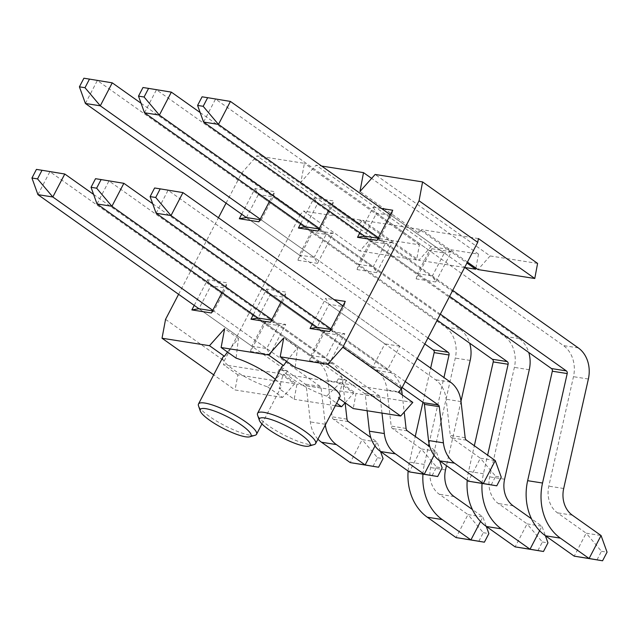 <?xml version="1.0" encoding="UTF-8"?>
<svg xmlns="http://www.w3.org/2000/svg" width="639" height="639" viewBox="0 0 639 639"><rect width="100%" height="100%" fill="white"/><g stroke="black" fill="none" stroke-linecap="round" stroke-linejoin="round"><path stroke-width="0.48" stroke-dasharray="3.19 2.4" d="M203.577 122.057L215.535 99.085L563.414 345.571A29.003 23.867 -81.1 0 1 573.479 376.683L548.805 486.151A24.865 20.456 98.9 0 0 557.424 512.821L586.179 533.19L574.213 556.162M449.592 296.368L364.581 236.134L417.483 273.62L429.44 250.648L376.539 213.162L364.581 236.134M452.716 290.378L378.432 237.74M390.389 214.768L464.673 267.398M202.076 96.808L230.423 101.425M596.986 559.9L601.467 551.289L586.179 533.19L601.067 535.53M601.467 551.289L607.05 552.168M144.486 112.76L156.451 89.787L504.331 336.282A29.003 23.867 -81.1 0 1 514.387 367.385L489.714 476.862A24.865 20.456 98.9 0 0 498.34 503.524L527.087 523.892L515.13 546.872M437.204 320.163L305.49 226.837L358.391 264.322L370.348 241.35L317.447 203.865L305.49 226.837M440.327 314.172L319.34 228.45M200.159 112.552L519.219 338.622A29.003 23.867 -81.1 0 1 528.757 352.464M142.992 87.511L171.34 92.128M539.635 530.737L541.976 526.24L545.394 535.746M537.894 550.61L542.375 541.992L527.087 523.892L541.976 526.24L531.48 518.796M542.375 541.992L547.958 542.87M467.213 480.344A51.384 42.278 -81.1 0 1 468.555 471.39L474.338 445.742M482.046 483.435A51.384 42.278 -81.1 0 1 483.443 473.739L487.629 455.16M85.402 103.47L97.36 80.498L445.239 326.984A29.003 23.867 -81.1 0 1 455.295 358.096L430.622 467.564A24.865 20.456 98.9 0 0 439.249 494.227L467.996 514.603L456.038 537.575M424.815 343.958L246.398 217.548L299.3 255.033L311.265 232.053L258.364 194.575L246.398 217.548M427.938 337.967L260.257 219.153M141.067 103.254L460.128 329.325A29.003 23.867 -81.1 0 1 469.665 343.167M83.901 78.222L112.248 82.838M480.544 521.44L482.884 516.943L486.303 526.448M478.803 541.313L483.292 532.694L467.996 514.603L482.884 516.943L472.389 509.507M483.292 532.694L488.875 533.573M460.999 401.204L446.469 465.647M408.121 471.047A51.384 42.278 -81.1 0 1 409.463 462.101L415.246 436.445M422.954 474.138A51.384 42.278 -81.1 0 1 424.352 464.441L428.537 445.862M422.946 402.298L430.654 368.104M429.033 443.674L443.945 377.521M156.116 213.234L168.073 190.262L435.455 379.71A29.003 23.867 -81.1 0 1 446.158 399.239L450.271 435.383A3.666 3.019 98.9 0 0 451.621 437.851L480.376 458.227L468.419 481.199M402.123 387.546L317.12 327.312L329.077 304.34L325.746 298.349L334.045 299.651M405.246 381.555L330.97 328.925M342.927 305.945L417.203 358.575M154.614 187.986L182.962 192.603M491.183 484.937L495.664 476.319L480.376 458.227L495.265 460.567M495.664 476.319L501.248 477.197M97.024 203.945L108.981 180.965L376.363 370.42A29.003 23.867 -81.1 0 1 387.066 389.95L391.18 426.085A3.666 3.019 98.9 0 0 392.538 428.561L421.285 448.929L409.327 471.901M367.106 410.741L365.316 395.07A2.484 2.045 98.9 0 0 364.406 393.392L258.028 318.022L310.929 355.5L322.887 332.528L269.985 295.042L258.028 318.022M381.994 413.082L380.205 397.41A2.484 2.045 98.9 0 0 379.294 395.733L271.879 319.628M152.697 203.729L391.252 372.761A29.003 23.867 -81.1 0 1 401.388 388.895M95.523 178.696L123.87 183.313M434.089 455.28L436.173 451.27L439.592 460.775M432.092 475.64L436.573 467.029L421.285 448.929L436.173 451.27L429.855 446.789M436.573 467.029L442.156 467.908M402.25 394.918L404.207 412.067M37.933 194.647L49.898 171.675L317.271 361.123A29.003 23.867 -81.1 0 1 327.975 380.652L332.088 416.796A3.666 3.019 98.9 0 0 333.446 419.264L362.193 439.632L350.236 462.612M317.942 439.145A30.193 24.841 -81.1 0 1 310.346 421.916L306.233 385.772A2.484 2.045 98.9 0 0 305.314 384.095L198.937 308.725L251.838 346.21L263.795 323.23L210.894 285.753L198.937 308.725M325.323 424.967A30.193 24.841 -81.1 0 1 325.235 424.256L321.121 388.113A2.484 2.045 98.9 0 0 320.203 386.443L212.787 310.33M93.606 194.432L332.16 363.463A29.003 23.867 -81.1 0 1 342.863 382.993L345.124 402.818M36.431 169.399L64.787 174.016M374.997 445.982L377.082 441.98L380.509 451.485M373 466.35L377.489 457.732L362.193 439.632L377.082 441.98L370.764 437.499M377.489 457.732L383.073 458.61M255.129 435.263A32.733 7.029 27.5 0 1 224.273 425.382A32.733 7.029 27.5 0 1 198.481 405.773M275.281 379.302A32.733 7.029 27.5 0 1 280.848 387.593A32.733 7.029 27.5 0 1 279.171 388.664L283.117 374.366L296.959 384.175L294.14 399.263L279.171 388.664M335.331 405.741L294.14 399.263M345.1 402.802L353.726 393.105L339.876 383.296L326.633 396.124L336.641 403.217M326.633 396.124A32.733 7.029 27.5 0 1 295.458 380.884A32.733 7.029 27.5 0 1 281.863 366.658M339.876 383.296A32.733 7.029 27.5 0 1 336.402 382.457L285.529 374.454A32.733 7.029 27.5 0 1 283.117 374.366M353.726 393.105L296.959 384.175M339.94 396.891A32.733 7.029 27.5 0 1 338.263 397.953L342.208 383.656L356.051 393.472L353.231 408.561M339.077 398.536L338.263 397.953M267.541 386.835L282.51 397.434L294.635 383.807L280.793 373.999L267.541 386.835A32.733 7.029 27.5 0 1 236.374 371.594A32.733 7.029 27.5 0 1 222.779 357.361M282.51 397.434L235.048 389.974L213.682 374.829M294.635 383.807L237.876 374.877L235.048 389.974M467.436 262.086L421.66 229.641L418.625 233.051L359.973 191.492M478.419 238.571L421.66 229.641M412.818 402.402L356.051 393.472M226.062 203.13L241.798 172.905L256.958 155.868L304.412 163.336L300.881 182.203L316.041 165.166L321.625 166.044M178.593 294.307L218.45 217.747M241.686 214.209L255.025 188.577L274.57 191.652L269.522 201.357M194.224 305.386L207.563 279.754L227.109 282.829L222.052 292.534M359.869 232.796L373.208 207.172L381.507 208.474M312.399 323.973L325.746 298.349M253.316 314.684L266.655 289.052L286.192 292.127L281.144 301.824M300.777 223.498L314.116 197.874L333.662 200.95L328.606 210.646M227.468 352.025L238.443 338.438L236.079 358.128M238.443 338.438L224.64 328.662M280.793 373.999A32.733 7.029 27.5 0 1 277.318 373.16L223.498 364.693L237.876 374.877M286.552 361.315L297.534 347.736L295.17 367.425M297.534 347.736L283.732 337.951M313.677 230.136L297.982 260.289L299.3 255.033L314.188 257.373L317.527 263.364L333.223 233.211L313.677 230.136L311.265 232.053L326.154 234.393L314.188 257.373L261.287 219.888L273.252 196.916L258.364 194.575L255.025 188.577M259.977 219.68L261.287 219.888L258.875 221.805M333.223 233.211L326.154 234.393L273.252 196.916L274.57 191.652M372.769 239.433L357.073 269.586L358.391 264.322L373.28 266.663L376.611 272.661L392.306 242.508L372.769 239.433L370.348 241.35L385.237 243.691L373.28 266.663L320.379 229.185L332.336 206.205L317.447 203.865L314.116 197.874M319.069 228.978L320.379 229.185L317.958 231.102M392.306 242.508L385.237 243.691L332.336 206.205L333.662 200.95M285.753 324.388L278.684 325.578L266.727 348.551L270.057 354.541L285.753 324.388L266.215 321.313L263.795 323.23L278.684 325.578L225.783 288.093L210.894 285.753L207.563 279.754M266.215 321.313L250.52 351.466L251.838 346.21L266.727 348.551L213.825 311.065L225.783 288.093L227.109 282.829M212.515 310.858L213.825 311.065L211.405 312.982M344.844 333.686L337.775 334.868L325.818 357.848L329.149 363.839L344.844 333.686L325.307 330.611L322.887 332.528L337.775 334.868L284.874 297.391L269.985 295.042L266.655 289.052M325.307 330.611L309.603 360.763L310.929 355.5L325.818 357.848L272.917 320.363L284.874 297.391L286.192 292.127M271.607 320.155L272.917 320.363L270.497 322.28M431.86 248.723L416.165 278.876L417.483 273.62L432.371 275.96L435.702 281.951L451.398 251.798L431.86 248.723L429.44 250.648L444.329 252.988L432.371 275.96L379.47 238.475L391.427 215.503L376.539 213.162L373.208 207.172M378.16 238.275L379.47 238.475L377.05 240.4M451.398 251.798L444.329 252.988L391.427 215.503L392.745 210.239M372.888 366.834L387.777 369.174L399.742 346.202L343.966 306.68L329.077 304.34L384.854 343.862L372.888 366.834L317.12 327.312M399.742 346.202L384.854 343.862M330.69 329.452L332.008 329.66L343.966 306.68L345.284 301.424M387.777 369.174L332.008 329.66L329.588 331.577M475.895 268.076L478.499 254.114L431.045 246.654L418.92 260.281L362.569 220.351L359.533 223.754L360.244 219.984L416.588 259.913L419.416 244.817L371.954 237.357L359.829 250.983L303.477 211.054L300.442 214.464L241.798 172.905M300.442 214.464L224.201 360.923L223.498 364.693M165.549 319.364L224.201 360.923M537.591 263.412L490.137 255.943L375.133 174.463M490.137 255.943L478.004 269.57M419.416 244.817L304.412 163.336M359.533 223.754L300.881 182.203M418.625 233.051L419.328 229.281L466.949 263.02M478.499 254.114L371.634 178.393M431.045 246.654L316.041 165.166M371.954 237.357L256.958 155.868M314.22 444.56A32.733 7.029 27.5 0 1 283.365 434.672A32.733 7.029 27.5 0 1 257.565 415.062M338.271 378.863L346.49 380.157A32.733 7.029 27.5 0 1 338.271 378.863L336.402 382.457M346.49 380.157L344.621 383.751A32.733 7.029 27.5 0 1 342.208 383.656M279.187 369.574L287.398 370.86A32.733 7.029 27.5 0 1 279.187 369.574L277.318 373.16M287.398 370.86L285.529 374.454M297.982 260.289L317.527 263.364M357.073 269.586L376.611 272.661M250.52 351.466L270.057 354.541M309.603 360.763L329.149 363.839M416.165 278.876L435.702 281.951M464.809 267.493L418.92 260.281M419.328 229.281L362.569 220.351M416.588 259.913L359.829 250.983M360.244 219.984L303.477 211.054M398.44 392.21L344.621 383.751M578.303 347.912L563.414 345.571M588.367 379.023L573.479 376.683M563.694 488.5L548.805 486.151M572.312 515.162L557.424 512.821M519.219 338.622L504.331 336.282M529.276 369.725L514.387 367.385M504.602 479.202L489.714 476.862M513.229 505.864L498.34 503.524M483.443 473.739L468.555 471.39M460.128 329.325L445.239 326.984M470.184 360.436L455.295 358.096M445.511 469.905L430.622 467.564M454.137 496.575L439.249 494.227M424.352 464.441L409.463 462.101M450.343 382.058L435.455 379.71M461.046 401.588L446.158 399.239M465.16 437.723L450.271 435.383M466.51 440.199L451.621 437.851M391.252 372.761L376.363 370.42M401.955 392.29L387.066 389.95M406.069 428.434L391.18 426.085M407.426 430.902L392.538 428.561M380.205 397.41L365.316 395.07M379.294 395.733L364.406 393.392M332.16 363.463L317.271 361.123M342.863 382.993L327.975 380.652M346.977 419.136L332.088 416.796M348.335 421.604L333.446 419.264M325.235 424.256L310.346 421.916M321.121 388.113L306.233 385.772M320.203 386.443L305.314 384.095M261.934 423.929L280.848 387.593"/><path stroke-width="0.96" d="M378.16 238.275L364.581 236.134L203.577 122.057L197.595 105.427L203.178 106.306L207.659 97.687L230.423 101.425L390.389 214.768M378.432 237.74L218.466 124.397L203.577 122.057M230.423 101.425L218.466 124.397L203.178 106.306M601.067 535.53L607.05 552.168L602.569 560.778L589.102 558.502L601.067 535.53L572.312 515.162A24.865 20.456 98.9 0 1 563.694 488.5L588.367 379.023A29.003 23.867 -81.1 0 0 578.303 347.912L464.673 267.398M602.569 560.778L574.213 556.162L589.102 558.502L560.355 538.134A51.384 42.278 -81.1 0 1 542.535 483.028L567.208 373.559A2.484 2.045 98.9 0 0 566.346 370.892L452.716 290.378M207.659 97.687L202.076 96.808L197.595 105.427M574.213 556.162L545.466 535.794A51.384 42.278 -81.1 0 1 527.646 480.688L552.32 371.211A2.484 2.045 98.9 0 0 551.457 368.551L449.592 296.368M319.069 228.978L305.49 226.837L144.486 112.76L138.503 96.13L144.087 97.008L148.575 88.39L171.34 92.128L200.159 112.552M319.34 228.45L159.375 115.108L144.486 112.76M171.34 92.128L159.375 115.108L144.087 97.008M545.394 535.746L547.958 542.87L543.477 551.489L530.019 549.213L539.635 530.737M543.477 551.489L515.13 546.872L530.019 549.213L501.264 528.836A51.384 42.278 -81.1 0 1 482.046 483.435M148.575 88.39L142.992 87.511L138.503 96.13M528.757 352.464A29.003 23.867 -81.1 0 1 529.276 369.725L504.602 479.202A24.865 20.456 98.9 0 0 513.229 505.864L531.48 518.796M515.13 546.872L486.375 526.496A51.384 42.278 -81.1 0 1 467.213 480.344M474.338 445.742L493.228 361.922A2.484 2.045 98.9 0 0 492.365 359.254L437.204 320.163M487.629 455.16L508.117 364.262A2.484 2.045 98.9 0 0 507.254 361.594L440.327 314.172M259.977 219.68L246.398 217.548L85.402 103.47L79.412 86.832L84.995 87.711L89.484 79.1L112.248 82.838L141.067 103.254M260.257 219.153L100.291 105.81L85.402 103.47M112.248 82.838L100.291 105.81L84.995 87.711M486.303 526.448L488.875 533.573L484.386 542.191L470.927 539.915L480.544 521.44M484.386 542.191L456.038 537.575L470.927 539.915L442.18 519.547A51.384 42.278 -81.1 0 1 422.954 474.138M89.484 79.1L83.901 78.222L79.412 86.832M469.665 343.167A29.003 23.867 -81.1 0 1 470.184 360.436L460.999 401.204M446.469 465.647L445.511 469.905A24.865 20.456 98.9 0 0 454.137 496.575L472.389 509.507M456.038 537.575L427.291 517.207A51.384 42.278 -81.1 0 1 408.121 471.047M415.246 436.445L422.946 402.298M430.654 368.104L434.145 352.624A2.484 2.045 98.9 0 0 433.282 349.956L424.815 343.958M428.537 445.862L429.033 443.674M443.945 377.521L449.033 354.964A2.484 2.045 98.9 0 0 448.171 352.297L427.938 337.967M334.045 299.651L345.284 301.424L329.588 331.577L310.043 328.502L317.12 327.312L156.116 213.234L150.125 196.604L155.708 197.483L160.197 188.864L182.962 192.603L342.927 305.945M330.97 328.925L171.004 215.575L156.116 213.234M182.962 192.603L171.004 215.575L155.708 197.483M495.265 460.567L501.248 477.197L496.767 485.816L483.308 483.539L495.265 460.567L466.51 440.199A3.666 3.019 98.9 0 1 465.16 437.723L461.046 401.588A29.003 23.867 -81.1 0 0 450.343 382.058L417.203 358.575M496.767 485.816L468.419 481.199L483.308 483.539L454.553 463.171A30.193 24.841 -81.1 0 1 443.41 442.843L439.297 406.7A2.484 2.045 98.9 0 0 438.378 405.03L405.246 381.555M160.197 188.864L154.614 187.986L150.125 196.604M468.419 481.199L439.664 460.831A30.193 24.841 -81.1 0 1 428.521 440.503L424.408 404.359A2.484 2.045 98.9 0 0 423.489 402.69L402.123 387.546M281.144 301.824L270.497 322.28L250.959 319.204L258.028 318.022L97.024 203.945L91.042 187.307L96.625 188.185L101.106 179.575L123.87 183.313L152.697 203.729M271.879 319.628L111.913 206.285L97.024 203.945M123.87 183.313L111.913 206.285L96.625 188.185M439.592 460.775L442.156 467.908L437.675 476.518L424.216 474.242L434.089 455.28M437.675 476.518L409.327 471.901L424.216 474.242L395.461 453.874A30.193 24.841 -81.1 0 1 384.327 433.546L381.994 413.082M101.106 179.575L95.523 178.696L91.042 187.307M401.388 388.895A29.003 23.867 -81.1 0 1 401.955 392.29L402.25 394.918M404.207 412.067L406.069 428.434A3.666 3.019 98.9 0 0 407.426 430.902L429.855 446.789M409.327 471.901L380.572 451.533A30.193 24.841 -81.1 0 1 369.438 431.205L367.106 410.741M222.052 292.534L211.405 312.982L191.868 309.915L198.937 308.725L37.933 194.647L31.95 178.017L37.533 178.896L42.014 170.278L64.787 174.016L93.606 194.432M212.787 310.33L52.821 196.988L37.933 194.647M64.787 174.016L52.821 196.988L37.533 178.896M380.509 451.485L383.073 458.61L378.584 467.229L365.125 464.952L374.997 445.982M378.584 467.229L350.236 462.612L365.125 464.952L336.378 444.576A30.193 24.841 -81.1 0 1 325.323 424.967M42.014 170.278L36.431 169.399L31.95 178.017M345.124 402.818L346.977 419.136A3.666 3.019 98.9 0 0 348.335 421.604L370.764 437.499M350.236 462.612L321.489 442.236A30.193 24.841 -81.1 0 1 317.942 439.145M241.702 425.262A28.587 6.142 27.5 0 1 249.769 436.812A28.587 6.142 27.5 0 1 222.811 428.178A28.587 6.142 27.5 0 1 200.287 411.053A28.587 6.142 27.5 0 1 213.41 410.693A28.587 6.142 27.5 0 1 241.702 425.262M200.287 411.053L198.481 405.773A32.733 7.029 27.5 0 1 198.481 404.032A32.733 7.029 27.5 0 1 200.159 402.961A32.733 7.029 27.5 0 1 245.895 422.036A32.733 7.029 27.5 0 1 256.558 434.264A32.733 7.029 27.5 0 1 255.129 435.263L249.769 436.812M339.077 398.536L353.231 408.561L400.685 416.029L327.663 364.286L280.202 356.818L283.732 337.951L268.572 354.988L221.118 347.52L236.079 358.128A32.733 7.029 27.5 0 1 275.281 379.302M336.641 403.217L341.601 406.731L335.331 405.741M259.378 420.35A28.587 6.142 27.5 0 1 272.494 419.991A28.587 6.142 27.5 0 1 300.793 434.552A28.587 6.142 27.5 0 1 308.853 446.11A28.587 6.142 27.5 0 1 281.903 437.475A28.587 6.142 27.5 0 1 259.378 420.35L257.565 415.062A32.733 7.029 27.5 0 1 257.573 413.329L281.863 366.658A32.733 7.029 27.5 0 1 283.54 365.596L286.552 361.315M268.572 354.988L283.54 365.596M280.202 356.818L295.17 367.425A32.733 7.029 27.5 0 1 326.345 382.657A32.733 7.029 27.5 0 1 339.94 396.891L315.642 443.554A32.733 7.029 27.5 0 1 314.22 444.56L308.853 446.11M198.481 404.032L222.779 357.361A32.733 7.029 27.5 0 1 224.449 356.298L227.468 352.025M221.118 347.52L224.64 328.662L209.48 345.691L224.449 356.298M209.48 345.691L162.026 338.231L165.549 319.364L178.593 294.307M213.682 374.829L162.026 338.231M477.716 242.349L401.468 388.808L342.823 347.249L419.064 200.79L477.716 242.349L478.419 238.571L534.771 278.5L478.004 269.57L467.436 262.086M341.601 406.731L345.1 402.802M400.685 416.029L412.818 402.402L398.44 392.21L401.468 388.808M218.45 217.747L226.062 203.13M342.823 347.249L327.663 364.286M534.771 278.5L537.591 263.412L422.587 181.923L419.064 200.79M422.587 181.923L375.133 174.463L359.973 191.492L363.503 172.634L321.625 166.044M269.522 201.357L258.875 221.805L239.329 218.73L241.686 214.209M191.868 309.915L194.224 305.386M381.507 208.474L392.745 210.239L377.05 240.4L357.513 237.325L359.869 232.796M310.043 328.502L312.399 323.973M250.959 319.204L253.316 314.684M328.606 210.646L317.958 231.102L298.421 228.027L300.777 223.498M198.937 308.725L212.515 310.858M258.028 318.022L271.607 320.155M317.12 327.312L330.69 329.452M466.949 263.02L475.68 269.203L475.895 268.076M371.634 178.393L363.503 172.634M257.573 413.329A32.733 7.029 27.5 0 1 259.25 412.259A32.733 7.029 27.5 0 1 304.987 431.333A32.733 7.029 27.5 0 1 315.642 443.554M246.398 217.548L239.329 218.73M305.49 226.837L298.421 228.027M364.581 236.134L357.513 237.325M475.68 269.203L464.809 267.493M560.355 538.134L545.466 535.794M542.535 483.028L527.646 480.688M567.208 373.559L552.32 371.211M566.346 370.892L551.457 368.551M501.264 528.836L486.375 526.496M508.117 364.262L493.228 361.922M507.254 361.594L492.365 359.254M442.18 519.547L427.291 517.207M449.033 354.964L434.145 352.624M448.171 352.297L433.282 349.956M454.553 463.171L439.664 460.831M443.41 442.843L428.521 440.503M439.297 406.7L424.408 404.359M438.378 405.03L423.489 402.69M395.461 453.874L380.572 451.533M384.327 433.546L369.438 431.205M336.378 444.576L321.489 442.236M256.558 434.264L261.934 423.929"/></g></svg>
